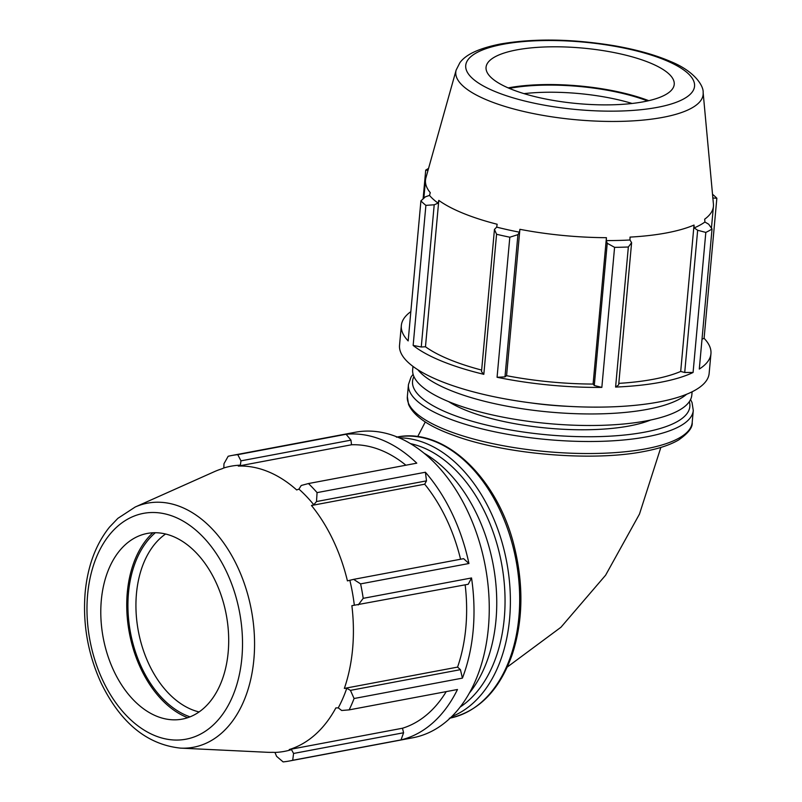 <?xml version="1.0" encoding="UTF-8"?>
<svg xmlns="http://www.w3.org/2000/svg" width="802" height="802" viewBox="0 0 802 802"><rect width="100%" height="100%" fill="white"/><g stroke="black" fill="none" stroke-linecap="round" stroke-linejoin="round"><path stroke-width="1.2" d="M496.568 234.264L494.453 229.432L481.511 371.647L483.827 374.323L496.568 234.264A155.448 45.864 5.2 0 0 509.821 237.212L497.07 377.271L504.979 376.87L506.573 375.697A144.56 42.646 5.2 0 0 593.099 384.068L594.292 385.501L601.841 387.396L614.583 247.337L607.234 243.287L594.292 385.501M410.835 311.627A155.448 45.864 5.2 0 0 401.331 325.532A155.448 45.864 5.2 0 0 408.168 340.92L420.92 200.861A155.448 45.864 5.2 0 0 425.892 205.362L413.15 345.421L421.261 347.005L425.471 346.775A144.56 42.646 5.2 0 0 481.661 370.083M413.15 345.421A155.448 45.864 5.2 0 0 483.827 374.323M614.583 247.337A155.448 45.864 5.2 0 0 628.347 247.006L615.595 387.065A155.448 45.864 5.2 0 0 693.078 372.479L705.82 232.42A155.448 45.864 5.2 0 0 712.036 229.001L699.294 369.06A155.448 45.864 5.2 0 0 710.943 353.702A155.448 45.864 5.2 0 0 704.096 338.314L716.848 198.254A155.448 45.864 5.2 0 0 712.527 194.285M702.001 339.246L704.096 338.314M615.595 387.065L618.663 384.9L631.605 242.695L628.347 247.006M618.803 383.366A144.56 42.646 5.2 0 0 680.697 371.446L684.718 372.479L693.078 372.479M497.07 377.271A155.448 45.864 5.2 0 0 601.841 387.396M593.099 384.068L606.422 237.683L606.302 240.57L607.234 243.287M401.331 325.532L399.536 345.251A155.448 45.864 5.2 0 0 550.182 405.01A155.448 45.864 5.2 0 0 709.138 373.431L710.943 353.702M428.549 168.44A155.448 45.864 5.2 0 0 425.722 170.114L423.105 198.876M631.605 242.695L629.991 239.988L630.031 237.101A144.56 42.646 5.2 0 0 694.021 225.061L694.211 227.908L697.66 230.264L684.718 372.479M680.697 371.446L694.021 225.061M705.82 232.42L697.66 230.264M694.211 227.908A145.072 42.797 5.2 0 0 704.908 222.014L708.667 224.199L712.036 229.001M704.908 222.014L704.677 219.187A144.56 42.646 5.2 0 0 713.429 206.335A144.56 42.646 5.2 0 0 713.419 203.999L703.133 92.521C703.785 86.436 695.234 71.518 670.803 61.594C655.314 54.897 636.467 49.614 614.272 45.734C572.107 38.817 534.162 38.235 500.438 44C476.147 48.882 465.11 55.569 459.887 62.696L456.158 70.045A124.19 36.641 5.2 0 0 576.147 119.759A124.19 36.641 5.2 0 0 703.133 92.521M716.848 198.254L712.757 197.994M180.55 748.126L267.267 752.286A144.56 95.799 -100.7 0 0 272.79 752.326L274.966 752.426L276.58 756.336L283.116 761.9A155.448 103.007 -100.7 0 0 289.181 761.038A155.448 103.007 -100.7 0 0 292.71 760.276L401.04 739.895A155.448 103.007 -100.7 0 0 457.471 689.499L349.141 709.88A155.448 103.007 -100.7 0 0 354.083 698.512L462.413 678.131A155.448 103.007 -100.7 0 0 471.536 577.961L363.206 598.342A155.448 103.007 -100.7 0 0 360.599 583.886L468.939 563.505A155.448 103.007 -100.7 0 0 425.401 472.238L317.071 492.618A155.448 103.007 -100.7 0 0 308.449 483.546L416.779 463.165A155.448 103.007 -100.7 0 0 346.103 434.263L237.763 454.654A155.448 103.007 -100.7 0 0 231.698 455.516A155.448 103.007 -100.7 0 0 228.169 456.268L223.979 463.716L223.828 467.967L221.833 468.849A144.56 95.799 -100.7 0 0 214.455 471.626L135.187 507.024L117.884 518.343L109.493 527.125C95.769 544.307 87.659 566.122 85.152 592.578C82.606 624.167 87.979 654.452 101.303 683.404C120.741 723.033 147.157 744.597 180.55 748.126A124.19 82.295 -100.7 0 0 254.565 644.397A124.19 82.295 -100.7 0 0 181.242 507.034A124.19 82.295 -100.7 0 0 135.187 507.024M405.892 465.21A144.56 95.799 -100.7 0 0 351.527 444.769L350.965 440.148L346.103 434.263M468.939 563.505L463.616 558.663L353.612 579.365L360.599 583.886M460.569 559.235A144.56 95.799 -100.7 0 0 424.699 484.197L426.504 480.859L425.401 472.238M462.413 678.131L460.438 669.66L457.581 667.104A144.56 95.799 -100.7 0 0 465.16 584.838M457.581 667.104L344.349 688.407A144.56 95.799 -100.7 0 0 351.877 605.68L468.218 584.267L471.536 577.961M401.04 739.895L403.576 732.757L402.484 728.236A144.56 95.799 -100.7 0 0 446.223 691.615M289.181 761.038L412.769 737.78A155.448 103.007 -100.7 0 0 488.749 623.274A155.448 103.007 -100.7 0 0 432.037 460.298A155.448 103.007 -100.7 0 0 355.286 432.258L231.698 455.516M403.576 732.757L293.572 753.459L292.71 760.276M402.484 728.236L289.261 749.539A144.56 95.799 -100.7 0 0 335.858 707.915L338.254 707.865L341.682 710.492L349.141 709.88M293.572 753.459L291.497 749.629L289.261 749.539M460.438 669.66L350.444 690.362L354.083 698.512M350.444 690.362L346.775 688.286L344.349 688.407M363.206 598.342L358.213 604.959M353.612 579.365L347.426 580.879A144.56 95.799 -100.7 0 0 311.467 505.501L313.782 504.739L316.499 501.551L426.504 480.859M424.699 484.197L311.467 505.501M317.071 492.618L316.499 501.551M313.782 504.739A145.072 96.13 -100.7 0 0 298.935 489.12L301.231 485.481L308.449 483.546M298.935 489.12L296.67 489.942A144.56 95.799 -100.7 0 0 268.068 471.636A144.56 95.799 -100.7 0 0 238.294 466.072L240.349 465.17L240.971 460.849L350.965 440.148M351.527 444.769L238.294 466.072M237.763 454.654L240.971 460.849M199.056 711.945A94.466 62.596 79.3 0 1 191.708 709.559A94.466 62.596 79.3 0 1 137.463 625.881A94.466 62.596 79.3 0 1 165.573 534.002M155.357 532.718A100.14 66.355 -100.7 0 0 130.505 632.718A100.14 66.355 -100.7 0 0 190.004 716.848M152.861 532.779A101.884 67.518 -100.7 0 0 129.262 632.377A101.884 67.518 -100.7 0 0 186.896 717.409A101.884 67.518 -100.7 0 0 187.658 717.71M240.349 465.17A145.072 96.13 -100.7 0 0 223.828 467.967M274.966 752.426A145.072 96.13 -100.7 0 0 291.497 749.629M338.254 707.865A145.072 96.13 -100.7 0 0 346.775 688.286M354.334 605.269A145.072 96.13 -100.7 0 0 349.862 580.387M172.931 536.388A94.466 62.596 -100.7 0 0 137.894 536.388A94.466 62.596 -100.7 0 0 101.533 626.272A94.466 62.596 -100.7 0 0 156.56 716.176A94.466 62.596 -100.7 0 0 172.4 719.785A94.466 62.596 -100.7 0 0 228.7 640.888A94.466 62.596 -100.7 0 0 172.931 536.388M469.26 693.209A140.15 92.872 -100.7 0 0 493.14 564.488A140.15 92.872 -100.7 0 0 424.118 453.25M427.997 170.405L425.722 170.114M420.92 200.861L425.391 196.821L429.521 195.397A145.072 42.797 5.2 0 0 438.092 203.147L438.794 200.39A144.56 42.646 5.2 0 0 497.17 224.259L496.669 227.106L494.453 229.432M421.261 347.005L434.203 204.791L425.892 205.362M504.979 376.87L517.922 234.655L509.821 237.212M524.017 93.633A94.466 27.869 -174.8 0 1 632.126 103.478M647.545 100.962A100.14 29.544 5.2 0 0 509.31 88.38M648.748 100.681A101.884 30.065 5.2 0 0 508.177 87.889M448.629 401.622A116.581 34.396 5.2 0 0 548.077 428.188A116.581 34.396 5.2 0 0 650.683 420.007M506.573 375.697L519.896 229.312A144.56 42.646 5.2 0 0 606.422 237.683M517.922 234.655L519.475 232.179L519.896 229.312M425.471 346.775L438.794 200.39M434.203 204.791L438.092 203.147M456.158 70.045L425.912 177.833A144.56 42.646 5.2 0 0 425.491 180.129A144.56 42.646 5.2 0 0 430.263 192.66L429.521 195.397M496.669 227.106A145.072 42.797 5.2 0 0 519.475 232.179M606.302 240.57A145.072 42.797 5.2 0 0 629.991 239.988M649.67 62.756A94.466 27.869 5.2 0 0 549.721 46.837A94.466 27.869 5.2 0 0 486.333 65.774A94.466 27.869 5.2 0 0 510.613 88.922A94.466 27.869 5.2 0 0 615.365 104.701A94.466 27.869 5.2 0 0 674.221 82.877A94.466 27.869 5.2 0 0 649.67 62.756M531.405 402.965A116.581 34.396 5.2 0 0 569.019 406.383M412.97 366.394L412.669 369.702A140.15 41.353 5.2 0 0 548.498 423.586A140.15 41.353 5.2 0 0 691.815 395.105L692.116 391.797M417.922 369.802A140.15 41.353 5.2 0 0 549.54 412.048A140.15 41.353 5.2 0 0 686.622 394.253M410.484 443.636A139.227 92.26 79.3 0 1 422.844 447.506A139.227 92.26 79.3 0 1 502.954 571.956A139.227 92.26 79.3 0 1 460.057 707.123M451.666 716.627A143.007 94.766 -100.7 0 0 509.46 581.52A143.007 94.766 -100.7 0 0 425.952 443.386A143.007 94.766 -100.7 0 0 399.216 437.832M397.271 437.02A143.007 94.766 79.3 0 1 435.255 441.631A143.007 94.766 79.3 0 1 519.385 588.177A143.007 94.766 79.3 0 1 450.153 718.091M174.696 516.959A114.886 76.13 79.3 0 1 241.883 657.82A114.886 76.13 79.3 0 1 154.796 735.594A114.886 76.13 79.3 0 1 87.608 594.743A114.886 76.13 79.3 0 1 174.696 516.959M689.329 401.662A139.227 41.082 -174.8 0 1 644.668 432.158A139.227 41.082 -174.8 0 1 486.162 424.96A139.227 41.082 -174.8 0 1 413.932 376.599M413.1 374.283L411.035 377.07L408.449 384.569A143.007 42.195 5.2 0 0 491.596 431.125A143.007 42.195 5.2 0 0 646.883 436.789A143.007 42.195 5.2 0 0 693.279 410.494L692.046 402.544L690.562 399.526M693.279 410.494L692.186 422.524A143.007 42.195 -174.8 0 1 645.79 448.819A143.007 42.195 -174.8 0 1 490.503 443.155A143.007 42.195 -174.8 0 1 407.346 396.599L408.449 384.569M664.698 59.929A114.886 33.895 -174.8 0 1 657.269 107.378A114.886 33.895 -174.8 0 1 495.586 91.749A114.886 33.895 -174.8 0 1 503.004 44.3A114.886 33.895 -174.8 0 1 664.698 59.929M711.434 228.149L713.429 206.335M507.295 667.033L560.949 627.254L605.61 575.204L639.475 514.092L660.858 447.426M417.672 436.659L425.281 421.952M449.32 718.251C478.583 711.695 499.586 690.352 512.328 654.201C522.864 621.48 523.686 586.232 514.764 548.458C498.694 478.724 444.649 426.684 396.429 437.17M692.186 422.524C692.788 427.426 688.256 433.25 678.612 439.977C670.171 444.909 658.612 448.749 643.946 451.496C590.733 461.982 502.924 453.892 453.681 435.346C428.99 426.564 413.942 416.278 408.559 404.479L407.346 396.599M423.847 198.204L425.491 180.129"/></g></svg>
